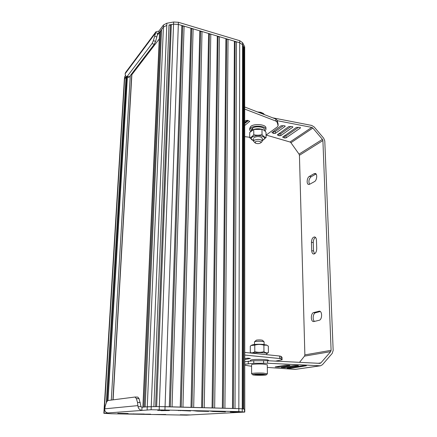 <?xml version="1.0" encoding="UTF-8"?>
<svg xmlns="http://www.w3.org/2000/svg" width="437" height="437" viewBox="0 0 437 437"><rect width="100%" height="100%" fill="white"/><g stroke="black" fill="none" stroke-linecap="round" stroke-linejoin="round"><path stroke-width="0.66" d="M163.64 410.578L161.411 410.458L163.646 410.447M161.155 410.665L169.168 410.545L161.155 410.665M235.559 412.178L233.729 412.069L235.559 412.053M232.894 412.255L241.027 412.135L232.894 412.255M159.259 38.942L131.87 74.661L131.247 74.405M123.207 413.511L121.125 413.418L123.212 413.413M121.202 413.577L127.937 413.5L121.202 413.577M185.015 414.937L183.25 414.85L185.02 414.839M182.885 414.992L189.636 414.915L182.885 414.992M155.648 32.158L125.719 72.334L125.119 73.782L125.403 75.333L126.468 76.836L127.211 76.382L152.027 43.629L153.354 40.712L155.976 31.715L158.882 31.12L163.514 24.953L166.874 23.221L173.636 22.003L178.411 22.282L239.705 40.696L242.557 42.646L244.474 46.289L244.682 47.431M124.376 79.026L124.769 76.541L125.528 75.53M157.429 35.031L158.789 33.228L157.937 33.332L157.577 33.993L155.627 41.351L154.294 44.263L129.325 76.917L128.576 77.365L126.511 76.846M169.01 24.964L173.56 24.15L171.326 24.548L170.435 25.155L169.01 24.964L153.884 406.628L145.177 406.945L161.575 29.536L163.422 27.089L166.787 25.362L163.422 27.089L158.789 33.228L158.882 31.12M126.173 76.535L124.649 78.458L124.354 79.452L126.14 76.486M244.682 46.912L244.769 409.223L242.235 408.819L242.988 408.923L243.19 45.912L242.551 44.711L239.7 42.766L236.488 41.81L235.111 41.832L234.385 41.176L228.032 39.281L226.645 39.303L225.902 38.642L219.467 36.719L218.074 36.746L217.309 36.074L210.792 34.13L209.394 34.152L208.607 33.474L202.009 31.502L200.599 31.53L199.796 30.841L193.116 28.847L191.696 28.869L190.871 28.176L184.103 26.154L182.677 26.176L181.83 25.477L178.334 24.428L173.56 24.15L178.334 24.428L239.705 42.766L242.551 44.711L244.682 48.96L243.846 47.152L243.19 46.808M161.537 30.432L160.647 30.77L159.543 32.595L142.894 407.153M160.647 30.77L144.123 407.044L142.894 407.186M170.435 25.155L155.605 406.618M171.326 24.548L156.643 406.612L159.308 406.596L147.274 406.76L142.02 407.229L141.888 410.256C139.813 410.053 138.529 408.846 138.021 406.634L137.518 402.417L136.36 398.588L135.028 397.02L107.753 400.532L106.519 402.248L105.241 405.918L104.64 409.742C105.066 411.698 106.213 412.757 108.081 412.932L103.853 413.315L111.588 413.757L186.555 415.139L244.769 412.075L238.831 411.588L151.104 409.742L108.081 412.932M181.83 25.477L169.299 406.771L159.308 406.596L159.194 409.704M182.677 26.176L170.337 406.798M184.103 26.154L172.047 406.842L180.235 407.066L190.871 28.176M191.696 28.869L181.246 407.093M193.116 28.847L182.945 407.137L191.007 407.355L199.796 30.841M200.599 31.53L191.99 407.382M202.009 31.502L193.673 407.426L201.615 407.639L208.607 33.474M209.394 34.152L202.566 407.666M210.792 34.13L204.243 407.71L212.065 407.918L217.309 36.074M218.074 36.746L212.988 407.945M219.467 36.719L214.649 407.989L222.357 408.196L225.902 38.642M226.645 39.303L223.252 408.224M228.032 39.281L224.902 408.267L232.495 408.469L234.385 41.176M235.111 41.832L233.363 408.491M236.488 41.81L235.002 408.535L238.837 408.639L159.308 406.596L173.636 22.003M242.557 42.646L242.235 408.819L238.837 408.639L238.831 411.588M243.846 47.152L243.77 409.027L244.518 409.13L244.518 412.031M124.769 76.541L104.296 410.616L104.853 410.567L104.011 410.693L103.853 413.287M126.075 76.568L106.3 402.876M126.73 76.901L107.202 400.904M117.793 413.347L128.161 413.495L117.793 413.347M230.348 411.987L241.268 412.124L230.348 411.987M180.208 414.784L189.849 414.91L180.208 414.784M157.675 410.37L169.419 410.534L157.675 410.37M197.617 411.173L192.488 410.611L208.706 411.403L197.617 411.173L197.628 410.736M165.716 414.489L153.01 414.511L165.716 414.489M150.557 414.167L137.797 414.189L150.557 414.167M144.265 414.068L122.256 413.861L144.27 414.036M190.537 410.998L173.598 410.185L190.543 410.884M213.163 411.517L209.897 411.037L225.448 411.807L213.163 411.517L213.169 411.119M137.797 397.107L139.092 398.675L141.031 406.716L142.02 407.229M242.229 411.752L242.235 408.819L238.837 408.639L239.705 40.696M244.769 412.075L244.474 46.289M104.137 413.249L104.296 410.616L104.011 410.693M244.753 359.564L250.346 358.46L248.134 358.171L244.753 358.471M244.753 352.419L279.565 356.008L281.002 356.335L282.04 357.4M244.753 355.041L279.604 358.526L279.565 356.008M279.604 358.526L281.04 358.843L282.084 359.804L275.485 361.126M263.019 374.198L266.45 374.738C266.532 375.432 253.722 375.47 252.668 374.782C253.094 374.209 256.546 374.012 263.019 374.198M261.719 374.383L263.757 374.624C265.483 375.186 254.356 375.219 255.142 374.651L261.719 374.383M256.388 374.427L257.393 374.913L261.594 374.93L262.615 374.449M257.393 374.367L257.393 374.913M261.588 374.378L261.594 374.93M251.603 373.728C250.893 373.198 258.327 372.816 263.511 373.122L267.346 373.821M251.603 373.63L251.575 364.813C250.865 364.212 258.272 363.764 263.435 364.108L267.307 364.851M264.074 341.92L263.97 341.739C261.616 341.155 258.666 341.095 255.115 341.548L254.492 341.816L254.503 344.471M262.566 340.347L262.49 340.27C260.873 339.86 258.846 339.822 256.41 340.139L254.563 341.75M250.357 360.875L250.352 360.388L251.504 359.848C255.377 359.034 268.307 359.378 268.465 360.29L268.471 360.427M266.717 354.686L266.707 353.429C266.57 352.648 256.628 352.331 253.203 352.998L253.263 353.298M253.252 353.243L252.406 353.183M266.707 353.637L266.723 353.626C267.083 353.249 265.887 352.954 263.134 352.741C258.207 352.495 254.585 352.648 252.275 353.194M251.089 353.074L250.303 352.528C251.788 353.156 253.285 352.85 254.793 351.61C257.852 352.555 260.9 352.561 263.948 351.632C265.461 352.877 266.952 353.189 268.411 352.566L267.335 353.276M268.411 352.566L268.345 346.153L266.86 345.197L263.893 345.148C260.84 344.214 257.797 344.209 254.76 345.137L251.155 345.498L250.286 346.12L250.303 352.528M263.948 351.632L263.893 345.148M254.793 351.61L254.76 345.137M266.679 345.093L263.063 344.389C257.612 344.116 253.924 344.323 251.996 345.017L251.51 345.296M257.53 111.965L260.834 112.298L263.254 113.445M258.557 112.358L261.277 112.735L263.527 113.653L264.554 114.68M261.687 142.025L262.271 140.965C260.447 139.108 257.726 138.884 254.126 140.293L253.564 141.326L255.148 142.904M255.317 141.817L255.35 143.068C257.295 143.882 259.075 143.811 260.703 142.85C262.238 141.484 256.989 140.468 255.317 141.817M262.047 129.341L253.635 129.439M261.255 129.112L261.992 129.325L262.025 134.601C259.278 135.394 256.524 135.426 253.766 134.689C252.406 136.475 251.057 137.491 249.718 137.731L253.427 140.539M249.718 137.731L249.702 132.504L253.739 129.418C256.481 128.625 259.228 128.593 261.982 129.325L261.992 129.325C263.342 129.587 264.685 130.587 266.018 132.324L266.078 137.562C264.746 137.344 263.396 136.36 262.025 134.601M262.391 140.435L266.078 137.562M253.739 129.418L253.766 134.689M262.271 140.479L262.424 140.424C265.647 138.737 265.27 137.234 261.293 135.918C254.536 134.186 247.298 138.666 253.558 140.583M253.892 137.726L254.11 137.54C256.563 136.328 259.059 136.278 261.61 137.404L262.249 138.48M251.625 130.455L251.887 128.467L251.242 130.783M252.335 129.969L252.772 127.866C256.24 125.878 264.298 126.916 264.445 129.357L264.451 129.762M252.602 128.636L251.887 128.467M249.724 129.472L249.718 128.402L250.745 126.402C254.203 123.365 265.772 124.365 265.947 127.697L265.953 128.194M250.658 131.362L249.724 129.98L250.751 127.992C254.214 124.966 265.789 125.96 265.964 129.281L265.046 131.187M244.704 123.518L248.331 120.617M244.704 125.501L249.696 121.371L247.719 120.361L245.976 120.481L244.698 121.508M244.698 109.075L275.84 121.044L277.14 122.169L278.112 125.659L277.479 126.817L266.051 135.137M249.718 137.284L244.704 136.628M244.698 106.999L275.813 119.033L277.107 120.164L278.085 123.944M275.813 119.033L275.84 121.044M316.049 173.981L311.111 176.761C308.877 178.979 308.358 181.497 309.56 184.305M309.614 184.277L308.566 184.452C306.282 184.097 306.932 177.575 309.363 176.39L314.17 173.664L315.29 173.473C317.612 173.833 316.923 180.47 314.443 181.628L309.614 184.277M320.283 311.515L315.552 312.755C313.045 313.203 312.237 319.884 314.509 321.403M313.974 321.534L313.416 321.561C310.483 321.37 310.745 313.105 313.69 312.559L319.491 311.16C322.479 311.352 322.2 319.775 319.179 320.266L313.974 321.534M315.492 237.395C314.056 238.351 313.313 240.077 313.263 242.573L313.537 250.964L314.536 253.859M311.455 242.284C311.668 238.897 312.745 237.116 314.695 236.941C315.738 237.258 316.317 238.34 316.443 240.197L316.732 248.68C316.53 252.067 315.459 253.853 313.526 254.028C312.444 253.706 311.843 252.591 311.723 250.691L311.455 242.284L313.263 242.573M289.283 365.256L289.939 365.43L279.008 367.135L275.152 366.911L285.503 365.234L289.283 365.256M284.465 125.752L285.219 126.146L285.061 126.435L275.381 133.367L273.715 133.476L271.918 132.564L281.089 125.758L284.465 125.752M273.305 131.395L275.348 131.444L283.405 125.643M306.386 365.764L290.823 368.342L287.065 368.123L302.628 365.742L306.386 365.764M299.771 127.385L300.503 127.757L300.334 128.057L286.038 137.89L284.394 137.994L282.652 137.114L296.412 127.385L299.771 127.385M284.061 135.978L285.995 135.994L298.613 127.26M297.859 365.507L298.493 365.687L284.968 367.741L281.155 367.522L294.09 365.49L297.859 365.507M292.135 126.572L292.883 126.954L292.714 127.249L280.745 135.645L279.096 135.754L277.326 134.858L288.77 126.577L292.135 126.572M278.724 133.7L280.712 133.738L291.026 126.451M244.758 361.76L253.755 360.743L267.559 360.716L320.037 363.371L320.905 362.879L330.662 351.648L331.099 350.321L322.899 140.556L322.419 139.359L312.854 128.052L311.767 127.385L277.255 120.688M266.16 135.06L290.004 142.003L290.938 142.713L299.028 154.114L299.438 155.282L304.868 354.882L304.491 356.133L299.525 362.355M247.67 120.339L244.704 122.715M272.655 117.815L311.701 125.435L314.148 126.932L323.691 138.223L324.784 140.905L333.163 350.441L332.196 353.429L322.457 364.682L320.485 365.802L267.586 363.24L253.766 363.262L244.758 364.239M267.335 367.408L295.172 369.402L320.392 365.813M244.758 365.206L251.581 366.282M125.119 73.782L155.304 33.338M155.452 32.617L157.937 33.332M154.693 36.298L156.965 36.948M164.951 409.764L178.411 22.282M151.104 409.742L166.874 23.221M147.143 409.84L163.514 24.953M127.211 76.382L129.325 76.917M152.027 43.629L154.294 44.263M153.354 40.712L155.627 41.351M159.718 31.999L143.074 407.137M127.396 77.07L108.015 400.5M130.27 75.677L111.298 400.079M131.723 74.525L112.932 399.866M131.859 74.678L113.096 399.85L131.87 74.634M137.934 405.612L104.618 408.841M196.137 410.698L196.126 411.102M133.662 413.817L133.651 414.09M178.673 410.267L178.662 410.682M180.224 410.305L180.213 410.747M214.6 411.151L214.594 411.583M138.021 406.634L141.031 406.716M137.518 402.417L140.261 402.499M136.36 398.588L139.092 398.675M281.04 358.843L281.002 356.335M282.062 359.782L282.023 357.302M249.554 121.169L249.56 121.65M277.107 120.164L277.14 122.169M278.063 123.595L278.096 125.577M311.111 176.761L309.363 176.39M315.935 174.041L314.17 173.664M315.552 312.755L313.69 312.559M319.96 311.308L318.868 311.193M313.537 250.964L311.723 250.691M285.061 126.435L285.05 125.927M279.008 367.135L278.992 366.261M275.381 133.367L275.348 131.444M277.151 367.151L277.14 366.556M273.715 133.476L273.688 131.559M272.207 132.837L272.196 132.198M300.334 128.057L300.317 127.538M290.823 368.342L290.807 367.522M286.038 137.89L285.995 135.994M288.994 368.358L288.983 367.796M284.394 137.994L284.356 136.098M282.93 137.376L282.914 136.77M292.714 127.249L292.703 126.735M284.968 367.741L284.951 366.9M280.745 135.645L280.712 133.738M283.121 367.757L283.11 367.184M279.096 135.754L279.063 133.848M277.61 135.12L277.599 134.503M320.905 362.879L318.081 363.305M330.662 351.648L304.491 356.133M331.099 350.321L304.868 354.882M322.899 140.556L299.438 155.282M322.419 139.359L299.028 154.114M312.854 128.052L290.938 142.713M311.767 127.385L290.004 142.003M319.813 365.835L295.172 369.402M253.766 363.262L253.755 360.743M263.582 363.163L263.56 360.64M248.287 363.617L248.282 361.109M267.586 363.24L267.559 360.716M124.354 79.452L104.017 410.66M135.191 397.02L137.906 397.113M282.084 359.804L282.04 357.324M266.45 374.738L267.411 373.75M252.559 374.673L251.707 373.799M267.395 373.679L267.307 364.742M264.074 341.832L264.095 344.482M262.49 340.27L263.97 341.739M268.471 360.765L268.465 360.29M266.723 353.626L267.701 353.063M266.352 344.908L266.86 345.197M262.806 113.101L263.527 113.653M253.553 138.584L253.564 141.069M262.249 138.218L262.271 140.965M260.703 142.85L261.949 141.801M262.424 140.424L262.888 140.266M264.456 130.625L264.445 129.357M265.964 129.281L265.947 127.697M278.112 125.659L278.079 123.676"/></g></svg>
